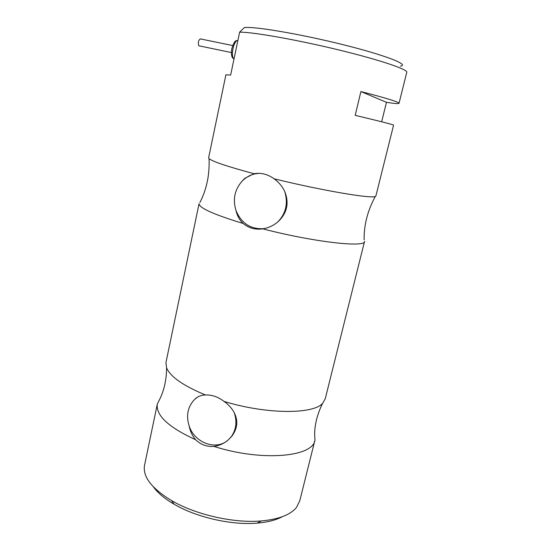 <?xml version="1.0" encoding="UTF-8"?>
<svg xmlns="http://www.w3.org/2000/svg" width="551" height="551" viewBox="0 0 551 551"><rect width="100%" height="100%" fill="white"/><g stroke="black" fill="none" stroke-linecap="round" stroke-linejoin="round"><path stroke-width="0.83" d="M264.149 228.624C250.836 229.533 241.455 223.513 236 210.572C237.144 215.716 239.527 220.014 243.143 223.472C213.836 214.553 199.138 207.961 199.049 203.718L166.044 362.117M364.562 241.324C365.926 247.867 314.235 242.199 262.827 228.865C268.192 227.969 273.02 225.8 277.311 222.342L277.876 221.874C285.941 213.389 288.242 203.305 284.771 191.631C282.36 186.465 278.799 182.188 274.081 178.793C267.724 174.206 261.057 172.511 254.08 173.723C227.487 166.567 212.479 161.539 209.063 158.633L208.629 157.744M254.08 173.723L245.037 178.166L242.481 180.749L245.505 178.159C249.686 175.142 254.335 173.537 259.438 173.351M227.46 440.593C215.42 450.732 194.351 442.446 189.158 425.964C190.157 431.261 192.313 435.841 195.612 439.712C168.647 427.369 155.871 415.516 157.29 404.145L160.038 398.593C164.363 389.44 166.54 379.178 166.581 367.806L165.954 362.53M364.521 241.503L325.262 398.724L322.666 403.27C317.562 413.491 314.883 423.636 314.621 433.713L314.965 439.967C313.519 456.91 261.98 461.855 213.926 446.4C219.229 445.663 223.968 443.534 228.142 440.029L231.186 436.805C236.145 429.849 237.199 421.866 234.34 412.851C231.964 408.374 228.527 404.558 224.043 401.403C218.065 396.851 211.866 394.702 205.447 394.971C183.242 385.755 170.287 376.698 166.581 367.806M205.447 394.971C201.225 395.095 197.74 396.472 194.999 399.117L197.795 397.002M284.771 191.631C289.365 203.167 287.064 213.244 277.876 221.874M381.664 121.778L386.465 102.321C394.344 103.547 398.531 103.884 399.027 103.312C399.193 102.08 386.485 98.154 360.898 91.556L355.188 115.345C380.748 121.427 393.545 124.698 393.572 125.16L375.92 195.853L375.321 196.411C371.891 198.959 322.363 190.625 274.081 178.793M234.34 412.851C238.294 420.936 237.412 428.788 231.689 436.406L228.142 440.029M322.666 403.27C313.443 414.448 266.47 414.435 224.043 401.403M200.571 38.804C198.436 40.051 197.85 42.379 198.821 45.781L199.655 45.953M195.612 439.712C200.798 444.691 206.9 446.923 213.926 446.4M243.143 223.472C248.742 228.121 255.299 229.919 262.827 228.865M399.041 103.251L406.755 72.36C408.415 69.591 379.735 59.839 337.818 49.707C295.949 39.569 252.454 31.958 239.623 32.158L244.382 27.578C254.259 26.234 300.419 34.024 343.108 44.693C385.872 55.341 409.875 64.873 400.419 66.134M225.903 74.826L230.642 75.053L239.623 32.158M314.835 440.476L299.778 500.783L296.486 507.443C290.473 514.82 278.723 519.317 261.236 520.95C233.776 523.388 195.543 514.696 171.533 500.57C151.697 488.468 142.688 476.787 144.5 465.505L144.617 464.941M282.353 516.68C276.023 520.075 267.655 522.224 257.241 523.113C231.709 525.406 196.404 517.382 174.102 504.22C164.639 498.683 157.717 492.89 153.35 486.829M386.465 102.321L360.898 91.556M242.481 180.749C234.726 189.289 232.563 199.228 236 210.572M194.999 399.117L193.325 400.804C187.519 407.919 186.135 416.308 189.158 425.964M237.867 40.547C234.106 39.658 230.408 55.527 233.631 58.654L234.003 58.998M199.889 202.541C206.653 189.427 209.711 174.791 209.063 158.633M364.142 239.857C363.86 225.145 367.586 210.661 375.321 196.411M198.821 45.781L231.386 52.559M200.867 39.011L232.667 45.54M234.058 58.743L233.631 58.654C231.654 57.731 231.021 54.508 231.73 48.998C233.507 42.861 235.284 40.092 237.061 40.691M225.91 74.784L208.609 157.841M157.29 404.145L144.5 465.505M257.241 523.113L261.236 520.95M174.102 504.22L171.533 500.57M245.505 178.159L245.037 178.166M231.186 436.805L231.689 436.406"/></g></svg>
